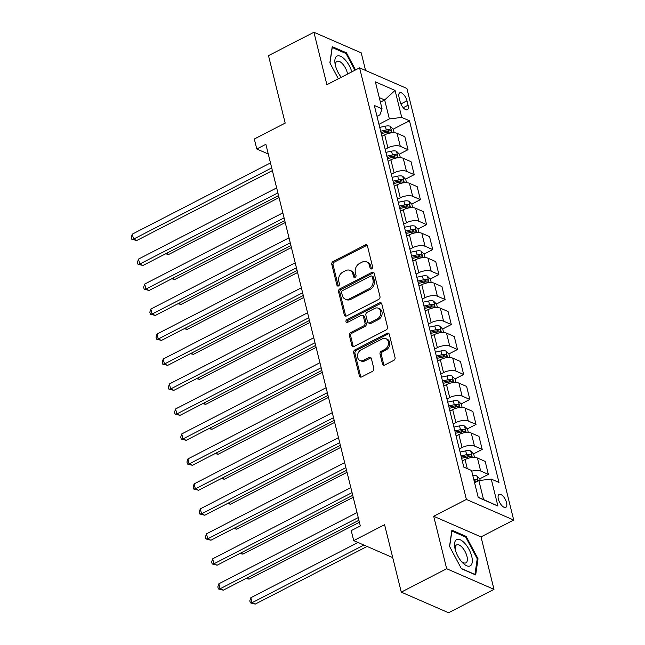 <?xml version="1.0" encoding="UTF-8"?>
<svg xmlns="http://www.w3.org/2000/svg" width="645" height="645" viewBox="0 0 645 645"><rect width="100%" height="100%" fill="white"/><g stroke="black" fill="none" stroke-linecap="round" stroke-linejoin="round"><path stroke-width="0.97" d="M371.705 268.868A1.564 1.234 -66.5 0 0 372.617 266.853L367.457 246.019A2.233 1.766 -66.5 0 0 366.57 244.89A2.233 1.766 -66.5 0 0 365.191 244.971L333.102 261.515A2.233 1.766 -66.5 0 0 331.804 264.394L336.956 285.235A1.564 1.234 -66.5 0 0 339.455 283.945L338.786 281.252A7.151 5.652 -66.5 0 1 342.938 272.037L345.615 270.658A7.151 5.652 -66.5 0 1 350.025 270.376A7.151 5.652 -66.5 0 1 352.871 273.988L353.541 276.689A1.564 1.234 -66.5 0 0 356.032 275.399L355.371 272.706A7.151 5.652 -66.5 0 1 359.523 263.491L362.192 262.112A7.151 5.652 -66.5 0 1 366.602 261.83A7.151 5.652 -66.5 0 1 369.456 265.442L370.117 268.143A1.564 1.234 -66.5 0 0 371.705 268.868M506.551 502.673A7.28 3.209 62.7 0 0 499.125 494.417A7.28 3.209 62.7 0 0 498.367 499.101A7.28 3.209 62.7 0 0 505.801 507.357A7.28 3.209 62.7 0 0 506.551 502.673M382.485 363.99A2.233 1.766 -66.5 0 0 383.372 365.118A2.233 1.766 -66.5 0 0 384.751 365.038L393.756 360.394A2.233 1.766 -66.5 0 0 395.054 357.515L389.322 334.368A2.233 1.766 -66.5 0 0 388.435 333.239A2.233 1.766 -66.5 0 0 387.056 333.328L354.968 349.872A2.233 1.766 -66.5 0 0 353.67 352.75L359.394 375.89A2.233 1.766 -66.5 0 0 360.289 377.019A2.233 1.766 -66.5 0 0 361.66 376.93L372.536 371.327A2.233 1.766 -66.5 0 0 373.834 368.448L371.383 358.547A2.233 1.766 -66.5 0 0 370.496 357.419A2.233 1.766 -66.5 0 0 369.117 357.499L363.724 360.281A5.974 4.725 -66.5 0 1 360.039 360.515A5.974 4.725 -66.5 0 1 357.515 355.347A5.974 4.725 -66.5 0 1 361.127 349.792L382.251 338.899A5.974 4.725 -66.5 0 1 385.936 338.665A5.974 4.725 -66.5 0 1 388.459 343.841A5.974 4.725 -66.5 0 1 384.847 349.397L381.332 351.211A2.233 1.766 -66.5 0 0 380.034 354.089L382.485 363.99L383.759 364.546A2.233 1.766 -66.5 0 0 384.089 365.231M365.578 70.458L361.224 52.866L313.913 32.25L268.497 55.655L285.187 123.09L254.307 139.006L256.783 148.995L265.869 144.311L360.313 525.941L351.227 530.625L353.702 540.615L392.724 557.619M446.679 568.737L493.989 589.345L481.009 536.898L433.698 516.282L446.679 568.737L401.271 592.134L384.581 524.699L353.702 540.615M433.698 516.282L466.391 499.432L359.588 67.846L406.898 88.462L513.71 520.047L466.391 499.432M313.913 32.25L326.894 84.697L359.588 67.846M378.663 299.401A2.233 1.766 -66.5 0 0 379.961 296.523L374.229 273.375A2.233 1.766 -66.5 0 0 373.342 272.246A2.233 1.766 -66.5 0 0 371.963 272.335L339.867 288.871A2.233 1.766 -66.5 0 0 338.569 291.75L344.301 314.897A2.233 1.766 -66.5 0 0 345.188 316.026A2.233 1.766 -66.5 0 0 346.567 315.937L378.663 299.401M381.776 303.876L387.508 327.015A2.233 1.766 -66.5 0 1 386.21 329.893L354.113 346.438A2.233 1.766 -66.5 0 1 352.734 346.526A2.233 1.766 -66.5 0 1 351.847 345.397L349.397 335.489A2.233 1.766 -66.5 0 1 350.695 332.61L363.707 325.902A2.233 1.766 -66.5 0 0 365.006 323.024L363.377 316.453A2.233 1.766 -66.5 0 0 362.49 315.324A2.233 1.766 -66.5 0 0 361.111 315.405L347.558 322.395A1.564 1.234 -66.5 0 1 346.881 319.646L379.51 302.828A2.233 1.766 -66.5 0 1 380.889 302.747A2.233 1.766 -66.5 0 1 381.776 303.876M493.989 589.345L448.581 612.75L401.271 592.134M399.061 97.347L400.15 101.741A7.055 3.104 62.7 0 0 407.342 109.739A7.055 3.104 62.7 0 0 408.075 105.2L406.987 100.797A7.055 3.104 62.7 0 0 399.795 92.799A7.055 3.104 62.7 0 0 399.061 97.347M376.994 116.302L379.897 114.802L382.05 108.836L374.318 105.466L463.811 467.117L471.551 470.487L478.227 497.456L497.916 506.035L483.557 499.561L478.864 480.581L474.591 482.782M382.05 108.836L375.374 81.859L395.071 90.437L401.746 117.414L389.362 118.93L378.97 124.283M393.16 129.194L409.478 120.784L401.746 117.414M409.478 120.784L498.98 482.436L491.24 479.066L497.916 506.035M481.009 536.898L513.71 520.047M256.783 148.995L268.264 153.994M380.397 102.144L384.662 99.943L379.268 97.597M389.362 118.93L384.662 99.943L395.071 90.437M479.687 478.856L488.386 474.381L485.169 461.393L477.437 458.023A9.103 3.886 166.1 0 0 465.053 459.538L462.288 460.957M473.511 453.887L482.202 449.404L474.47 446.034A9.103 3.886 166.1 0 0 462.086 447.549L459.321 448.968M482.202 449.404L478.985 436.415L471.253 433.045A9.103 3.886 166.1 0 0 458.869 434.561L456.112 435.98M467.327 428.909L476.018 424.426L468.286 421.056A9.103 3.886 166.1 0 0 455.902 422.572L453.145 423.991M476.018 424.426L472.809 411.437L465.069 408.067A9.103 3.886 166.1 0 0 452.693 409.583L449.928 411.01M461.143 403.931L469.842 399.449L462.102 396.078A9.103 3.886 166.1 0 0 449.726 397.594L446.961 399.021M469.842 399.449L466.625 386.46L458.893 383.09A9.103 3.886 166.1 0 0 446.509 384.605L443.752 386.033M454.967 378.954L463.658 374.471L455.926 371.101A9.103 3.886 166.1 0 0 443.542 372.617L440.785 374.044M463.658 374.471L460.449 361.49L452.709 358.112A9.103 3.886 166.1 0 0 440.325 359.628L437.568 361.055M448.783 353.976L457.482 349.501L449.742 346.131A9.103 3.886 166.1 0 0 437.358 347.647L434.601 349.066M457.482 349.501L454.265 336.513L446.525 333.142A9.103 3.886 166.1 0 0 434.15 334.658L431.384 336.077M442.607 329.006L451.298 324.524L443.558 321.154A9.103 3.886 166.1 0 0 431.182 322.669L428.417 324.088M451.298 324.524L448.082 311.535L440.35 308.165A9.103 3.886 166.1 0 0 427.966 309.681L425.208 311.1M436.423 304.029L445.115 299.546L437.383 296.176A9.103 3.886 166.1 0 0 424.999 297.692L422.241 299.111M445.115 299.546L441.906 286.557L434.166 283.187A9.103 3.886 166.1 0 0 421.79 284.703L419.024 286.13M430.239 279.051L438.939 274.568L431.199 271.198A9.103 3.886 166.1 0 0 418.823 272.714L416.057 274.141M438.939 274.568L435.722 261.58L427.99 258.21A9.103 3.886 166.1 0 0 415.606 259.725L412.84 261.152M424.063 254.074L432.755 249.591L425.023 246.221A9.103 3.886 166.1 0 0 412.639 247.736L409.873 249.164M432.755 249.591L429.538 236.61L421.806 233.232A9.103 3.886 166.1 0 0 409.422 234.756L406.664 236.175M417.879 229.096L426.571 224.621L418.839 221.251A9.103 3.886 166.1 0 0 406.455 222.767L403.697 224.186M426.571 224.621L423.362 211.633L415.622 208.262A9.103 3.886 166.1 0 0 403.246 209.778L400.481 211.197M411.695 204.126L420.395 199.644L412.655 196.274A9.103 3.886 166.1 0 0 400.279 197.789L397.514 199.208M420.395 199.644L417.178 186.655L409.446 183.285A9.103 3.886 166.1 0 0 397.062 184.801L394.305 186.22M405.52 179.149L414.211 174.666L406.479 171.296A9.103 3.886 166.1 0 0 394.095 172.812L391.338 174.239M414.211 174.666L411.002 161.677L403.262 158.307A9.103 3.886 166.1 0 0 390.878 159.823L388.121 161.25M399.336 154.171L408.035 149.688L400.295 146.318A9.103 3.886 166.1 0 0 387.911 147.834L385.154 149.261M408.035 149.688L404.818 136.7L397.078 133.33A9.103 3.886 166.1 0 0 384.702 134.845L381.937 136.272M478.163 497.214L483.557 499.561M387.056 132.338L388.516 131.588M393.24 157.316L394.7 156.566M399.424 182.285L400.876 181.535M405.6 207.263L407.06 206.513M411.784 232.24L413.243 231.49M417.968 257.218L419.419 256.468M424.144 282.196L425.603 281.446M430.328 307.165L431.787 306.415M436.504 332.143L437.963 331.393M442.688 357.12L444.147 356.371M448.872 382.098L450.323 381.348M455.048 407.076L456.507 406.318M461.231 432.045L462.691 431.295M467.415 457.023L468.867 456.273M474.309 481.63L475.051 481.251M488.386 474.381L480.646 471.003A9.103 3.886 166.1 0 0 471.721 471.173M478.864 480.581L491.24 479.066M355.548 69.934L346.47 52.85L332.223 46.65L329.869 62.823L338.359 78.787M475.679 574.953L478.034 558.772L466.133 536.39L451.887 530.182L449.533 546.355L461.433 568.745L475.679 574.953M345.551 53.333L346.47 52.85M465.206 536.866L466.133 536.39M477.163 559.223L478.034 558.772M371.496 268.957A1.564 1.234 -66.5 0 1 371.399 268.699L370.73 265.998A7.151 5.652 -66.5 0 0 367.884 262.386L366.602 261.83M350.025 270.376L351.299 270.932A7.151 5.652 -66.5 0 1 354.153 274.544L354.815 277.245A1.564 1.234 -66.5 0 0 354.911 277.503M367.134 245.334A2.233 1.766 -66.5 0 0 366.473 245.535L334.376 262.072A2.233 1.766 -66.5 0 0 333.078 264.95L338.238 285.791A1.564 1.234 -66.5 0 0 338.327 286.049M373.906 272.69A2.233 1.766 -66.5 0 0 373.245 272.891L341.149 289.428A2.233 1.766 -66.5 0 0 339.851 292.314L345.575 315.453A2.233 1.766 -66.5 0 0 345.905 316.139M372.27 276.818A1.564 1.234 -66.5 0 0 370.682 276.092L342.511 290.605A1.564 1.234 -66.5 0 0 341.6 292.628L342.31 295.466A7.151 5.652 -66.5 0 0 345.156 299.078A7.151 5.652 -66.5 0 0 349.566 298.804L368.819 288.879A7.151 5.652 -66.5 0 0 372.971 279.664L372.27 276.818L373.544 277.374A1.564 1.234 -66.5 0 0 372.923 276.584L371.649 276.028M345.156 299.078L346.438 299.635A7.151 5.652 -66.5 0 0 350.84 299.361L349.566 298.804M373.544 277.374L374.253 280.22A7.151 5.652 -66.5 0 1 370.101 289.436L350.84 299.361M362.49 315.324L363.772 315.881A2.233 1.766 -66.5 0 1 364.659 317.009L366.287 323.58A2.233 1.766 -66.5 0 1 364.989 326.459L351.968 333.167A2.233 1.766 -66.5 0 0 350.678 336.045L353.129 345.954A2.233 1.766 -66.5 0 0 353.452 346.631M381.453 303.19A2.233 1.766 -66.5 0 0 380.792 303.392L348.163 320.202A1.564 1.234 -66.5 0 0 347.349 322.484M377.212 318.944A5.974 4.725 -66.5 0 0 380.824 313.389A5.974 4.725 -66.5 0 0 378.301 308.213A5.974 4.725 -66.5 0 0 374.616 308.447L367.174 312.285A2.233 1.766 -66.5 0 0 365.876 315.163L367.505 321.734A2.233 1.766 -66.5 0 0 368.392 322.863A2.233 1.766 -66.5 0 0 369.77 322.774L377.212 318.944L378.494 319.501A5.974 4.725 -66.5 0 0 382.106 313.946A5.974 4.725 -66.5 0 0 379.583 308.778L378.301 308.213M368.392 322.863L369.674 323.419A2.233 1.766 -66.5 0 0 371.052 323.339L369.77 322.774M378.494 319.501L371.052 323.339M385.936 338.665L387.218 339.222A5.974 4.725 -66.5 0 1 389.741 344.398A5.974 4.725 -66.5 0 1 386.129 349.953L382.606 351.767A2.233 1.766 -66.5 0 0 381.308 354.645L383.759 364.546M360.039 360.515L361.321 361.071A5.974 4.725 -66.5 0 0 365.006 360.837L363.724 360.281M371.06 357.862A2.233 1.766 -66.5 0 0 370.399 358.056L365.006 360.837M389 333.691A2.233 1.766 -66.5 0 0 388.338 333.884L356.242 350.428A2.233 1.766 -66.5 0 0 354.944 353.307L360.676 376.446A2.233 1.766 -66.5 0 0 360.998 377.132M394.168 132.741L393.337 129.379L390.281 126.267A6.031 2.572 166.1 0 0 385.339 126.178L379.744 127.388M166.37 253.404L168.724 254.436L279.051 197.58M381.276 133.579L386.879 132.378A6.031 2.572 -13.9 0 1 390.636 132.16C391.717 131.636 391.523 130.838 390.04 129.766A6.031 2.572 166.1 0 0 386.282 129.976L380.679 131.185M380.985 132.41L386.379 131.249A3.072 1.314 -13.9 0 1 387.427 131.112L390.04 129.766M390.636 132.16L391.096 132.104M168.724 254.436L165.547 253.832M271.706 167.918L133.563 239.118L132.322 234.119L270.473 162.919M272.375 170.611L136.756 240.504L133.563 239.118L131.79 239.247L131.29 237.255L132.322 234.119M136.756 240.504L131.79 239.247M400.351 157.711L399.521 154.357L396.465 151.244A6.031 2.572 166.1 0 0 391.523 151.156L385.92 152.357M172.554 278.382L174.908 279.414L285.227 222.557M387.452 158.557L393.055 157.348A6.031 2.572 -13.9 0 1 396.812 157.138C397.901 156.614 397.707 155.816 396.224 154.736A6.031 2.572 166.1 0 0 392.466 154.953L386.863 156.155M387.161 157.388L392.555 156.227A3.072 1.314 -13.9 0 1 393.611 156.082L396.224 154.736M396.812 157.138L397.28 157.082M174.908 279.414L171.723 278.809M406.527 182.688L405.697 179.334L402.649 176.222A6.031 2.572 166.1 0 0 397.707 176.133L392.104 177.335M178.73 303.36L181.092 304.384L291.411 247.527M393.635 183.535L399.239 182.325A6.031 2.572 -13.9 0 1 402.996 182.108C404.084 181.592 403.883 180.794 402.399 179.713A6.031 2.572 166.1 0 0 398.642 179.931L393.039 181.132M393.345 182.358L398.739 181.205A3.072 1.314 -13.9 0 1 399.787 181.06L402.399 179.713M402.996 182.108L403.456 182.059M181.092 304.384L177.907 303.787M412.711 207.666L411.881 204.312L408.825 201.2A6.031 2.572 166.1 0 0 403.883 201.111L398.279 202.312M184.913 328.337L187.268 329.361L297.587 272.504M399.819 208.504L405.415 207.303A6.031 2.572 -13.9 0 1 409.18 207.085C410.26 206.569 410.067 205.763 408.583 204.691A6.031 2.572 166.1 0 0 404.826 204.908L399.223 206.11M399.529 207.335L404.923 206.182A3.072 1.314 -13.9 0 1 405.971 206.037L408.583 204.691M409.18 207.085L409.639 207.037M187.268 329.361L184.091 328.757M277.89 192.895L139.739 264.087L138.506 259.096L276.649 187.897M278.551 195.588L142.94 265.482L139.739 264.087L137.966 264.224L137.474 262.225L138.506 259.096M142.94 265.482L137.966 264.224M284.066 217.873L145.923 289.065L144.69 284.074L282.833 212.874M284.735 220.566L149.116 290.46L145.923 289.065L144.149 289.202L143.658 287.202L144.69 284.074M149.116 290.46L144.149 289.202M290.25 242.843L152.107 314.042L150.865 309.044L289.016 237.852M290.919 245.543L155.3 315.437L152.107 314.042L150.333 314.18L149.834 312.18L150.865 309.044M155.3 315.437L150.333 314.18M418.895 232.643L418.065 229.281L415.009 226.169A6.031 2.572 166.1 0 0 410.067 226.089L404.463 227.29M191.089 353.315L193.452 354.339L303.771 297.482M405.995 233.482L411.599 232.281A6.031 2.572 -13.9 0 1 415.356 232.063C416.444 231.539 416.243 230.741 414.767 229.668A6.031 2.572 166.1 0 0 411.01 229.878L405.407 231.087M405.705 232.313L411.099 231.152A3.072 1.314 -13.9 0 1 412.155 231.015L414.767 229.668M415.356 232.063L415.823 232.006M193.452 354.339L190.267 353.734M296.434 267.82L158.283 339.02L157.049 334.021L295.192 262.829M297.095 270.521L161.484 340.407L158.283 339.02L156.509 339.157L156.017 337.158L157.049 334.021M161.484 340.407L156.509 339.157M351.807 71.861A14.795 6.514 62.7 0 0 336.819 56.163A14.795 6.514 62.7 0 0 335.263 64.806A14.795 6.514 62.7 0 0 341.237 77.303M347.55 74.054A10.127 4.459 62.7 0 0 343.059 64.46A10.127 4.459 62.7 0 0 336.964 61.323A10.127 4.459 62.7 0 0 336.859 61.388A10.127 4.459 62.7 0 0 335.602 66.201M329.974 63.025L332.231 47.528L346.034 53.543L354.919 70.257M455.104 549.129A14.795 6.514 62.7 0 0 462.086 562.23A14.795 6.514 62.7 0 0 471.729 556.377A14.795 6.514 62.7 0 0 460.466 539.881A14.795 6.514 62.7 0 0 454.927 548.339A14.795 6.514 62.7 0 0 455.104 549.129M461.151 561.15A10.127 4.459 62.7 0 0 465.908 562.859A10.127 4.459 62.7 0 0 466.964 556.337A10.127 4.459 62.7 0 0 456.628 544.856A10.127 4.459 62.7 0 0 455.265 549.734M449.638 546.557L451.895 531.061L465.698 537.075L477.227 558.772L474.946 574.445L461.296 568.495M425.071 257.621L424.241 254.259L421.193 251.147A6.031 2.572 166.1 0 0 416.251 251.058L410.647 252.268M197.273 378.284L199.627 379.316L309.955 322.46M412.179 258.46L417.783 257.258A6.031 2.572 -13.9 0 1 421.54 257.041C422.628 256.517 422.427 255.718 420.943 254.638A6.031 2.572 166.1 0 0 417.186 254.856L411.583 256.065M411.889 257.291L417.283 256.13A3.072 1.314 -13.9 0 1 418.331 255.992L420.943 254.638M421.54 257.041L421.999 256.984M199.627 379.316L196.451 378.712M431.255 282.591L430.425 279.237L427.369 276.125A6.031 2.572 166.1 0 0 422.427 276.036L416.823 277.237M203.457 403.262L205.811 404.294L316.131 347.437M418.355 283.437L423.959 282.228A6.031 2.572 -13.9 0 1 427.724 282.018C428.804 281.494 428.611 280.696 427.127 279.616A6.031 2.572 166.1 0 0 423.37 279.833L417.767 281.035M418.073 282.268L423.459 281.107A3.072 1.314 -13.9 0 1 424.515 280.962L427.127 279.616M427.724 282.018L428.183 281.962M205.811 404.294L202.635 403.689M437.431 307.568L436.601 304.214L433.553 301.102A6.031 2.572 166.1 0 0 428.611 301.013L423.007 302.215M209.633 428.24L211.995 429.264L322.315 372.407M424.539 308.415L430.142 307.205A6.031 2.572 -13.9 0 1 433.9 306.988C434.988 306.472 434.786 305.674 433.311 304.593A6.031 2.572 166.1 0 0 429.546 304.811L423.942 306.012M424.249 307.238L429.643 306.085A3.072 1.314 -13.9 0 1 430.691 305.94L433.311 304.593M433.9 306.988L434.359 306.939M211.995 429.264L208.811 428.667M443.615 332.546L442.784 329.184L439.729 326.08A6.031 2.572 166.1 0 0 434.786 325.991L429.191 327.192M215.817 453.217L218.171 454.241L328.499 397.385M430.723 333.384L436.326 332.183A6.031 2.572 -13.9 0 1 440.084 331.965C441.164 331.441 440.97 330.643 439.487 329.571A6.031 2.572 166.1 0 0 435.73 329.788L430.126 330.99M430.433 332.215L435.826 331.054A3.072 1.314 -13.9 0 1 436.875 330.917L439.487 329.571M440.084 331.965L440.543 331.917M218.171 454.241L214.995 453.637M449.799 357.524L448.968 354.161L445.913 351.049A6.031 2.572 166.1 0 0 440.97 350.961L435.367 352.17M222.001 478.195L224.355 479.219L334.674 422.362M436.899 358.362L442.502 357.161A6.031 2.572 -13.9 0 1 446.259 356.943C447.348 356.419 447.154 355.621 445.671 354.548A6.031 2.572 166.1 0 0 441.914 354.758L436.31 355.967M436.609 357.193L442.002 356.032A3.072 1.314 -13.9 0 1 443.059 355.895L445.671 354.548M446.259 356.943L446.727 356.887M224.355 479.219L221.171 478.614M302.61 292.798L164.467 363.998L163.233 358.999L301.376 287.799M303.279 295.491L167.66 365.384L164.467 363.998L162.693 364.127L162.201 362.135L163.233 358.999M167.66 365.384L162.693 364.127M308.794 317.775L170.643 388.967L169.409 383.977L307.56 312.777M309.463 320.468L173.844 390.362L170.643 388.967L168.877 389.104L168.377 387.105L169.409 383.977M173.844 390.362L168.877 389.104M314.97 342.753L176.827 413.945L175.593 408.954L313.736 337.754M315.639 345.446L180.028 415.34L176.827 413.945L175.053 414.082L174.561 412.082L175.593 408.954M180.028 415.34L175.053 414.082M321.154 367.723L183.011 438.923L181.769 433.924L319.92 362.732M321.823 370.423L186.203 440.317L183.011 438.923L181.237 439.06L180.737 437.06L181.769 433.924M186.203 440.317L181.237 439.06M327.338 392.7L189.187 463.9L187.953 458.901L326.096 387.709M327.999 395.401L192.387 465.287L189.187 463.9L187.413 464.037L186.921 462.038L187.953 458.901M192.387 465.287L187.413 464.037M455.975 382.493L455.144 379.139L452.097 376.027A6.031 2.572 166.1 0 0 447.154 375.938L441.551 377.148M228.177 503.165L230.539 504.197L340.858 447.34M443.083 383.34L448.686 382.138A6.031 2.572 -13.9 0 1 452.443 381.921C453.532 381.397 453.33 380.598 451.847 379.518A6.031 2.572 166.1 0 0 448.09 379.736L442.486 380.945M442.793 382.171L448.186 381.01A3.072 1.314 -13.9 0 1 449.234 380.873L451.847 379.518M452.443 381.921L452.903 381.864M230.539 504.197L227.354 503.592M333.513 417.678L195.37 488.87L194.137 483.879L332.28 412.679M334.183 420.371L198.563 490.265L195.37 488.87L193.597 489.007L193.105 487.015L194.137 483.879M198.563 490.265L193.597 489.007M462.159 407.471L461.328 404.117L458.272 401.005A6.031 2.572 166.1 0 0 453.33 400.916L447.727 402.117M234.361 528.142L236.715 529.166L347.034 472.317M449.267 408.317L454.862 407.108A6.031 2.572 -13.9 0 1 458.627 406.898C459.708 406.374 459.514 405.576 458.031 404.496A6.031 2.572 166.1 0 0 454.274 404.713L448.67 405.915M448.976 407.148L454.37 405.987A3.072 1.314 -13.9 0 1 455.418 405.842L458.031 404.496M458.627 406.898L459.087 406.842M236.715 529.166L233.538 528.569M339.697 442.655L201.554 513.847L200.313 508.857L338.464 437.657M340.367 445.348L204.747 515.242L201.554 513.847L199.781 513.984L199.281 511.985L200.313 508.857M204.747 515.242L199.781 513.984M468.343 432.448L467.512 429.094L464.456 425.982A6.031 2.572 166.1 0 0 459.514 425.894L453.911 427.095M240.537 553.12L242.899 554.144L353.218 497.287M455.443 433.287L461.046 432.085A6.031 2.572 -13.9 0 1 464.803 431.868C465.892 431.352 465.69 430.554 464.215 429.473A6.031 2.572 166.1 0 0 460.457 429.691L454.854 430.892M455.152 432.118L460.546 430.965A3.072 1.314 -13.9 0 1 461.602 430.82L464.215 429.473M464.803 431.868L465.271 431.819M242.899 554.144L239.714 553.547M345.881 467.633L207.73 538.825L206.497 533.826L344.64 462.634M346.542 470.326L210.931 540.22L207.73 538.825L205.957 538.962L205.465 536.962L206.497 533.826M210.931 540.22L205.957 538.962M474.518 457.426L473.688 454.064L470.64 450.952A6.031 2.572 166.1 0 0 465.698 450.871L460.095 452.072M246.721 578.097L249.075 579.121L359.402 522.265M461.626 458.264L467.23 457.063A6.031 2.572 -13.9 0 1 470.987 456.845C472.075 456.321 471.874 455.523 470.39 454.451A6.031 2.572 166.1 0 0 466.633 454.669L461.03 455.87M461.336 457.095L466.73 455.934A3.072 1.314 -13.9 0 1 467.778 455.797L470.39 454.451M470.987 456.845L471.447 456.797M249.075 579.121L245.898 578.517M352.057 492.603L213.914 563.803L212.681 558.804L350.824 487.612M352.726 495.304L217.107 565.197L213.914 563.803L212.141 563.94L211.649 561.94L212.681 558.804M217.107 565.197L212.141 563.94M480.211 480.412L479.872 479.041L476.816 475.929A6.031 2.572 166.1 0 0 472.833 475.671M357.983 542.485L250.824 597.713L252.066 602.704L255.259 604.099L367.102 546.452M477.889 481.081L476.574 479.428A6.031 2.572 166.1 0 0 473.777 479.469M474.365 481.871A6.031 2.572 -13.9 0 1 476.566 481.767M255.259 604.099L250.292 602.841L252.066 602.704L363.909 545.065M250.292 602.841L249.792 600.842L250.824 597.713M358.241 517.58L220.09 588.78L218.857 583.781L357.007 512.59M358.91 520.281L223.291 590.167L220.09 588.78L218.324 588.917L217.825 586.918L218.857 583.781M223.291 590.167L218.324 588.917M467.303 468.633L465.053 459.538M462.086 447.549L458.869 434.561M455.902 422.572L452.693 409.583M449.726 397.594L446.509 384.605M443.542 372.617L440.325 359.628M437.358 347.647L434.15 334.658M431.182 322.669L427.966 309.681M424.999 297.692L421.79 284.703M418.823 272.714L415.606 259.725M412.639 247.736L409.422 234.756M406.455 222.767L403.246 209.778M400.279 197.789L397.062 184.801M394.095 172.812L390.878 159.823M387.911 147.834L384.702 134.845M400.295 146.318L397.078 133.33M406.479 171.296L403.262 158.307M412.655 196.274L409.446 183.285M418.839 221.251L415.622 208.262M425.023 246.221L421.806 233.232M431.199 271.198L427.99 258.21M437.383 296.176L434.166 283.187M443.558 321.154L440.35 308.165M449.742 346.131L446.525 333.142M455.926 371.101L452.709 358.112M462.102 396.078L458.893 383.09M468.286 421.056L465.069 408.067M474.47 446.034L471.253 433.045M480.646 471.003L477.437 458.023M400.9 103.942L406.987 100.797M403.214 107.699L408.075 105.2M370.73 265.998L369.456 265.442M354.815 277.245L353.541 276.689M354.153 274.544L352.871 273.988M338.238 285.791L336.956 285.235M333.078 264.95L331.804 264.394M334.376 262.072L333.102 261.515M366.473 245.535L365.191 244.971M371.399 268.699L370.117 268.143M345.575 315.453L344.301 314.897M339.851 292.314L338.569 291.75M341.149 289.428L339.867 288.871M373.245 272.891L371.963 272.335M370.101 289.436L368.819 288.879M374.253 280.22L372.971 279.664M353.129 345.954L351.847 345.397M350.678 336.045L349.397 335.489M351.968 333.167L350.695 332.61M364.989 326.459L363.707 325.902M366.287 323.58L365.006 323.024M364.659 317.009L363.377 316.453M348.163 320.202L346.881 319.646M380.792 303.392L379.51 302.828M381.308 354.645L380.034 354.089M382.606 351.767L381.332 351.211M386.129 349.953L384.847 349.397M370.399 358.056L369.117 357.499M360.676 376.446L359.394 375.89M354.944 353.307L353.67 352.75M356.242 350.428L354.968 349.872M388.338 333.884L387.056 333.328M391.958 132.789L390.362 126.347M386.282 129.976L385.339 126.178M387.226 133.789L386.879 132.378M398.134 157.767L396.546 151.325M392.466 154.953L391.523 151.156M393.41 158.767L393.055 157.348M404.318 182.737L402.722 176.295M398.642 179.931L397.707 176.133M399.586 183.744L399.239 182.325M410.502 207.714L408.906 201.272M404.826 204.908L403.883 201.111M405.769 208.714L405.415 207.303M416.678 232.692L415.082 226.25M411.01 229.878L410.067 226.089M411.953 233.692L411.599 232.281M422.862 257.669L421.266 251.228M417.186 254.856L416.251 251.058M418.129 258.669L417.783 257.258M429.038 282.647L427.45 276.205M423.37 279.833L422.427 276.036M424.313 283.647L423.959 282.228M435.222 307.617L433.625 301.175M429.546 304.811L428.611 301.013M430.489 308.624L430.142 307.205M441.406 332.594L439.809 326.152M435.73 329.788L434.786 325.991M436.673 333.594L436.326 332.183M447.582 357.572L445.993 351.13M441.914 354.758L440.97 350.961M442.857 358.572L442.502 357.161M453.766 382.55L452.169 376.108M448.09 379.736L447.154 375.938M449.033 383.549L448.686 382.138M459.95 407.519L458.353 401.077M454.274 404.713L453.33 400.916M455.217 408.527L454.862 407.108M466.125 432.497L464.529 426.055M460.457 429.691L459.514 425.894M461.401 433.504L461.046 432.085M472.309 457.474L470.713 451.032M466.633 454.669L465.698 450.871M467.577 458.474L467.23 457.063M478.122 480.96L476.897 476.01M474.083 480.71L476.574 479.428"/></g></svg>
